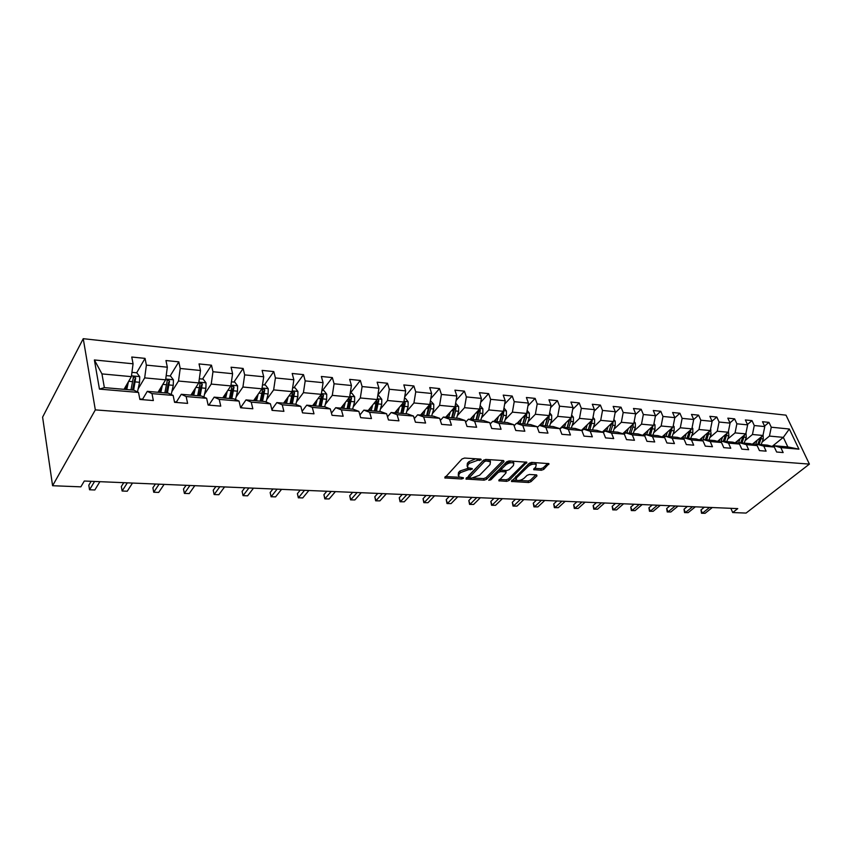 <?xml version="1.0" encoding="UTF-8"?>
<svg xmlns="http://www.w3.org/2000/svg" width="852" height="852" viewBox="0 0 852 852"><rect width="100%" height="100%" fill="white"/><g stroke="black" fill="none" stroke-linecap="round" stroke-linejoin="round"><path stroke-width="1.28" d="M481.21 459.888L480.837 459.111L464.532 458.057L462.008 458.983L444.755 477.919L461.624 478.984L463.339 478.366L463.424 477.77L458.674 476.832L459.036 474.106L460.463 472.615L468.387 469.718L472.2 469.207L472.285 468.6L467.556 467.642L467.929 464.83L469.377 463.318L477.376 460.399L481.21 459.888M541.35 470.261L543.746 469.388L548.976 463.648L531.648 462.391L529.22 463.275L511.424 481.444L528.655 482.509L531.02 481.646L536.973 475.906L536.558 474.883L529.465 474.479L527.079 475.341L524.129 478.217C521.158 480.4 518.485 480.997 516.12 480.038L516.546 477.802L528.165 466.406C531.169 464.18 533.853 463.563 536.238 464.542L535.78 466.875L533.65 469.644L541.35 470.261L540.796 468.707L543.182 467.833L547.761 463.424M95.328 409.887L52.59 485.725L80.855 486.843L84.305 481.018L737.747 508.612L732.709 512.553L746.075 513.074L809.4 464.106L95.328 409.887L83.24 338.691L786.002 415.158L809.4 464.106M504.022 461.667L503.532 460.57L485.874 459.441L483.382 460.346L465.948 479.037L484.138 480.166L486.556 479.282L504.022 461.667L503.649 460.581M509.07 460.932L526.866 462.231L509.081 480.475L506.684 481.348L498.793 480.773L505.992 472.924L505.513 471.87L500.625 471.593L498.196 472.477L490.88 479.814L488.739 480.294L506.61 461.827L509.07 460.932M764.542 426.075L768.983 422.379L762.508 421.708L764.776 426.575L754.265 425.531L752.007 420.632L745.372 419.951L747.63 424.871L736.873 423.795L734.626 418.854L727.832 418.151L730.079 423.125L719.067 422.028L716.83 417.022L709.865 416.308L712.102 421.335L700.823 420.217L698.597 415.158L691.473 414.423L693.688 419.503L698.597 415.158M768.983 422.379L771.262 427.214L789.335 429.014L798.942 449.164L780.826 447.609L783.148 452.561L776.641 452.018L774.319 447.055L763.786 446.15L766.108 451.155L759.441 450.601L757.13 445.575L746.352 444.648L748.652 449.707L741.826 449.153L739.525 444.062L728.481 443.115L730.771 448.237L723.785 447.662L721.495 442.518L710.185 441.538L712.464 446.725L705.296 446.128L703.028 440.931L691.43 439.93L693.688 445.17L686.339 444.563L684.092 439.302L672.196 438.279L674.443 443.583L666.914 442.965L664.677 437.63L652.483 436.586L654.709 441.954L646.987 441.315L644.762 435.926L632.259 434.85L634.463 440.282L626.539 439.632L624.335 434.169L611.502 433.072L613.685 438.567L605.548 437.896L603.376 432.369L590.202 431.24L592.353 436.81L584.003 436.117L581.852 430.526L568.327 429.365L570.457 434.999L561.873 434.296L559.753 428.62L545.855 427.427L547.953 433.146L539.135 432.411L537.048 426.671L522.755 425.446L524.832 431.229L515.769 430.484L513.713 424.669L499.027 423.412L501.072 429.27L491.742 428.503L489.719 422.613L474.617 421.314L476.619 427.257L467.034 426.458L465.043 420.494L449.505 419.163L451.475 425.18L441.602 424.36L439.653 418.311L423.657 416.937L425.585 423.039L415.425 422.198L413.518 416.064L397.053 414.658L398.928 420.835L388.469 419.972L386.606 413.752L369.64 412.304L371.472 418.566L360.694 417.682L358.873 411.378L341.396 409.876L343.175 416.234L332.056 415.318L330.299 408.917L312.269 407.373L313.994 413.827L302.524 412.879L300.831 406.393L282.225 404.796L283.897 411.335L272.065 410.366L270.425 403.784L251.233 402.133L252.831 408.779L240.615 407.767L239.039 401.09L219.22 399.386L220.753 406.127L208.133 405.083L206.631 398.299L186.162 396.542L187.61 403.39L174.564 402.314L173.148 395.424L151.986 393.613L153.349 400.557L139.866 399.45L138.525 392.452L99.45 389.098L94.391 359.959L133.061 363.793L131.772 357.031L145.053 358.383L146.374 365.125L167.333 367.201L165.959 360.534L178.814 361.844L180.209 368.479L200.497 370.492L199.038 363.921L211.488 365.199L212.968 371.738L232.596 373.687L231.073 367.212L243.129 368.447L244.673 374.891L263.705 376.776L262.107 370.396L273.79 371.589L275.409 377.947L293.844 379.779L292.193 373.474L303.514 374.635L305.197 380.897L323.078 382.676L321.364 376.467L332.355 377.596L334.08 383.773L351.429 385.498L349.671 379.374L360.332 380.461L362.111 386.563L378.948 388.235L377.138 382.186L387.49 383.251L389.321 389.257L405.669 390.887L403.816 384.923L413.87 385.956L415.744 391.888L431.634 393.464L429.727 387.585L439.504 388.587L441.411 394.444L456.853 395.978L454.915 390.163L464.415 391.143L466.363 396.915L481.38 398.406L479.399 392.676L488.643 393.624L490.635 399.332L505.225 400.781L503.223 395.115L512.212 396.042L514.225 401.675L528.432 403.081L526.398 397.501L535.141 398.395L537.197 403.954L551.02 405.328L548.954 399.812L557.474 400.685L559.551 406.18L573.013 407.512L570.915 402.059L579.211 402.911L581.32 408.342L594.43 409.642L592.31 404.253L600.394 405.083L602.524 410.451L615.304 411.718L613.163 406.393L621.033 407.203L623.185 412.506L635.645 413.742L633.483 408.481L641.162 409.269L643.335 414.509L655.476 415.712L653.292 410.504L660.779 411.282L662.973 416.458L674.816 417.629L672.611 412.496L679.917 413.241L682.132 418.364L693.688 419.503L691.867 428.854L680.993 438.397M745.085 440.633L752.454 434.499L762.966 435.478L752.327 444.233M755.777 445.191L756.927 444.243L767.45 445.159L774.319 447.055M762.966 435.478L764.776 426.575M752.454 434.499L754.265 425.531M763.786 446.15L756.927 444.243M727.683 439.11L735.063 432.88L745.809 433.881L735.127 442.827M738.322 443.722L739.515 442.731L750.282 443.668L757.13 445.575M745.809 433.881L747.63 424.871M735.063 432.88L736.873 423.795M746.352 444.648L739.515 442.731M709.865 437.555L717.246 431.218L728.258 432.241L717.512 441.379M720.451 442.22L721.676 441.187L732.699 442.145L739.525 444.062M728.258 432.241L730.079 423.125M717.246 431.218L719.067 422.028M728.481 443.115L721.676 441.187M691.611 435.958L699.002 429.514L710.28 430.569L699.471 439.909M702.144 440.676L703.401 439.6L714.7 440.58L721.495 442.518M710.28 430.569L712.102 421.335M699.002 429.514L700.823 420.217M710.185 441.538L703.401 439.6M691.867 428.854L680.301 427.779L672.92 434.328M683.389 439.099L684.678 437.971L696.254 438.982L703.028 440.931M680.301 427.779L682.132 418.364M691.43 439.93L684.678 437.971M653.761 432.667L661.141 425.989L672.995 427.097L662.057 436.863M664.166 437.481L665.476 436.309L677.351 437.342L684.092 439.302M672.995 427.097L674.816 417.629M661.141 425.989L662.973 416.458M672.196 438.279L665.476 436.309M634.122 430.963L641.503 424.158L653.644 425.297L642.653 435.297M644.453 435.83L645.805 434.605L657.968 435.66L664.677 437.63M653.644 425.297L655.476 415.712M641.503 424.158L643.335 414.509M652.483 436.586L645.805 434.605M613.983 429.206L621.353 422.283L633.813 423.444L622.769 433.689M624.228 434.137L625.613 432.848L638.095 433.934L644.762 435.926M633.813 423.444L635.645 413.742M621.353 422.283L623.185 412.506M632.259 434.85L625.613 432.848M593.322 427.416L600.692 420.355L613.472 421.548L602.364 432.06M603.408 432.465L604.909 431.048L617.711 432.166L624.335 434.169M613.472 421.548L615.304 411.718M600.692 420.355L602.524 410.451M611.502 433.072L604.909 431.048L605.655 428.95M572.129 425.585L579.488 418.385L592.598 419.61L581.437 430.388M581.969 430.835L583.652 429.206L596.805 430.345L603.376 432.369M592.598 419.61L594.43 409.642M579.488 418.385L581.32 408.342M590.202 431.24L583.652 429.206M550.381 423.7L557.719 416.362L571.181 417.608L559.828 428.822M559.956 429.174L561.841 427.321L575.334 428.481L581.852 430.526M571.181 417.608L573.013 407.512M557.719 416.362L559.551 406.18M568.327 429.365L561.841 427.321M528.048 421.772L535.365 414.274L549.189 415.563L539.465 425.372M537.335 427.48L539.433 425.372L553.289 426.575L559.753 428.62M549.189 415.563L551.02 405.328M535.365 414.274L537.197 403.954M545.855 427.427L539.433 425.372M505.108 419.791L512.403 412.134L526.611 413.454L516.962 423.423M514.097 425.766L516.408 423.369L530.647 424.605L537.048 426.671M526.611 413.454L528.432 403.081M512.403 412.134L514.225 401.675M522.755 425.446L516.408 423.369M481.529 417.757L488.803 409.94L503.404 411.303L493.851 421.42M490.198 424.019L492.744 421.325L507.377 422.592L513.713 424.669M503.404 411.303L505.225 400.781M488.803 409.94L490.635 399.332M499.027 423.412L492.744 421.325M457.3 415.68L464.542 407.682L479.559 409.077L470.091 419.354M465.629 422.251L468.419 419.205L483.467 420.515L489.719 422.613M479.559 409.077L481.38 398.406M464.542 407.682L466.363 396.915M474.617 421.314L468.419 419.205M432.39 413.55L439.6 405.35L455.032 406.787L445.681 417.235M440.346 420.451L443.391 417.043L458.877 418.385L465.043 420.494M455.032 406.787L456.853 395.978M439.6 405.35L441.411 394.444M449.505 419.163L443.391 417.043M406.766 411.356L413.934 402.964L429.813 404.444L420.579 415.062M414.317 418.641L417.64 414.807L433.572 416.191L439.653 418.311M429.813 404.444L431.634 393.464M413.934 402.964L415.744 391.888M423.657 416.937L417.64 414.807M380.386 409.109L387.511 400.504L403.859 402.027L394.753 412.815M387.522 416.809L391.143 412.506L407.544 413.923L413.518 416.064M403.859 402.027L405.669 390.887M387.511 400.504L389.321 389.257M397.053 414.658L391.143 412.506M353.239 406.798L360.311 397.969L377.148 399.535L368.17 410.515M359.906 414.967L363.847 410.132L380.737 411.601L386.606 413.752M377.148 399.535L378.948 388.235M360.311 397.969L362.111 386.563M369.64 412.304L363.847 410.132M325.272 404.434L332.291 395.36L349.639 396.979L340.811 408.14M331.449 413.124L335.72 407.693L353.122 409.205L358.873 411.378M349.639 396.979L351.429 385.498M332.291 395.36L334.08 383.773M341.396 409.876L335.72 407.693M296.453 402.006L303.418 392.665L321.289 394.338L312.631 405.69M302.109 411.282L306.731 405.179L324.676 406.734L330.299 408.917M321.289 394.338L323.078 382.676M303.418 392.665L305.197 380.897M312.269 407.373L306.731 405.179M266.751 399.524L273.641 389.897L292.076 391.611L283.588 403.177M271.841 409.461L276.836 402.591L295.346 404.189L300.831 406.393M292.076 391.611L293.844 379.779M273.641 389.897L275.409 377.947M282.225 404.796L276.836 402.591M236.11 396.968L242.926 387.032L261.937 388.81L253.651 400.578M240.828 407.32L245.994 399.907L265.089 401.569L270.425 403.784M261.937 388.81L263.705 376.776M242.926 387.032L244.673 374.891M251.233 402.133L245.994 399.907M204.491 394.359L211.221 384.082L230.849 385.913L222.766 397.895M209.134 404.689L214.161 397.149L233.874 398.864L239.039 401.09M230.849 385.913L232.596 373.687M211.221 384.082L212.968 371.738M219.22 399.386L214.161 397.149M171.848 391.675L178.494 381.036L198.761 382.921L190.901 395.126M176.407 401.984L181.274 394.295L201.636 396.063L206.631 398.299M198.761 382.921L200.497 370.492M178.494 381.036L180.209 368.479M186.162 396.542L181.274 394.295M138.13 388.949L144.68 377.883L165.618 379.832L158.003 392.271M142.593 399.183L147.3 391.345L168.345 393.177L173.148 395.424M165.618 379.832L167.333 367.201M144.68 377.883L146.374 365.125M151.986 393.613L147.3 391.345M94.391 359.959L101.952 373.9L131.368 376.648L124.03 389.332M99.45 389.098L104.359 387.617L133.934 390.184L138.525 392.452M131.368 376.648L133.061 363.793M52.59 485.725L42.6 417.15L83.24 338.691M730.867 508.325L732.709 512.553M101.952 373.9L104.359 387.617M772.114 446.437L783.318 437.374L769.452 436.075L762.082 442.113M772.817 446.64L773.946 445.724L787.823 446.927L783.318 437.374L789.335 429.014M798.942 449.164L787.823 446.927M769.452 436.075L771.262 427.214M780.826 447.609L773.946 445.724M133.061 378.991L133.498 378.245M136.671 372.793L145.053 358.383M170.134 375.988L178.814 361.844M192.115 395.232L192.712 394.306M202.542 379.065L211.488 365.199M223.224 397.937L224.992 395.317M233.938 382.058L243.129 368.447M264.376 384.955L273.79 371.589M293.887 387.767L303.514 374.635M322.535 390.493L332.355 377.596M350.332 393.145L360.332 380.461M377.862 395.062L387.49 383.251M404.7 396.851L413.87 385.956M430.771 398.661L439.504 388.587M456.097 400.472L464.415 391.143M480.72 402.282L488.643 393.624M504.661 404.082L512.212 396.042M527.942 405.872L535.141 398.395M550.605 407.65L557.474 400.685M572.672 409.407L579.211 402.911M594.153 411.143L600.394 405.083M615.091 412.869L621.033 407.203M635.486 414.562L641.162 409.269M655.38 416.234L660.779 411.282M674.773 417.885L679.917 413.241M712.038 421.197L716.83 417.022M729.951 422.848L734.626 418.854M747.449 424.477L752.007 420.632M475.767 458.781L468.845 461.709L469.377 463.318M467.088 466.225L467.397 463.222L468.845 461.709M458.227 475.437L458.525 472.498L459.942 471.007L468.621 468.163M445.362 476.556L459.633 477.312M473.233 478.036L483.606 478.59L486.034 477.706L503.01 460.538M466.566 477.684L471.763 478.089L479.58 475.235L490.017 464.596L490.443 461.763L486.162 460.953L484.426 461.592L469.122 477.834M483.925 459.942L484.426 461.592M469.026 477.535L468.685 475.64L483.883 459.984M490.326 461.677L489.9 460.165L488.728 459.622M525.684 461.997L508.537 478.92L509.081 480.475M499.453 479.431L506.152 479.793L508.537 478.92M501.445 470.091L497.653 470.9L490.347 478.249L490.88 479.814M513.405 465.543L513.82 463.19C511.349 462.167 508.612 462.796 505.587 465.054L501.498 469.164L501.988 470.229L506.876 470.517L509.304 469.622L513.405 465.543M513.543 463.009L513.266 461.614L512.041 461.124M511.115 461.06L505.044 463.467L505.587 465.054M501.21 469.622L500.955 467.578L505.044 463.467M534.3 468.312L540.796 468.707M535.94 464.34L534.875 462.593M533.16 462.487L527.889 464.585M515.769 476.492L515.769 479.037M519.038 480.485L528.112 480.965L530.476 480.102L535.929 474.841M512.084 480.113L516.706 480.358M126.618 384.859L125.649 389.47M128.428 381.728L126.767 389.566M131.943 372.345L136.81 372.814L139.717 376.701L139.558 382.282L137.491 391.941M133.626 390.163L135.713 377.862L133.498 376.648L130.974 389.928M135.713 377.862L134.605 379.768L132.486 390.056M143.786 399.769L139.771 398.949L143.061 399.226M91.153 481.305L88.81 485.203L89.545 489.772L94.572 481.444M94.838 489.975L89.545 489.772L94.838 489.975L99.886 481.678M160.559 388.107L159.612 392.421M162.434 385.04L160.783 392.516M166.193 375.604L170.528 376.02L173.403 379.854L173.265 385.349L171.22 394.519M167.418 393.091L169.548 381.004L167.407 379.8L164.851 392.868M169.548 381.004L168.398 382.868L166.236 392.985M193.415 391.228L192.499 395.264M195.353 388.214L193.713 395.371M199.336 378.767L203.17 379.129L206.024 382.899L205.896 388.31L203.862 397.064M200.135 395.935L202.297 384.039L200.231 382.846L197.653 395.711M202.297 384.039L201.115 385.871L198.91 395.829M177.738 402.57L174.468 401.825L176.971 402.027M123.764 482.679L121.335 486.524L122.124 491.018L127.342 482.828M127.257 491.221L122.124 491.018L127.257 491.221L132.497 483.052M210.593 405.286L208.026 404.604L209.794 404.743M155.394 484.021L152.891 487.791L153.722 492.232L159.111 484.17M158.696 492.413L153.722 492.232L158.696 492.413L164.116 484.383M225.248 394.22L224.342 398.033M227.239 391.27L225.61 398.14M231.435 381.824L234.79 382.143L237.612 385.86L237.495 391.174L235.493 399.556M231.829 398.683L234.023 386.989L232.021 385.796L229.422 398.47M234.023 386.989L232.809 388.778L230.551 398.576M256.09 397.107L255.206 400.706M258.135 394.199L256.516 400.823M262.533 384.784L265.43 385.061L268.231 388.725L268.124 393.954L266.133 402.006M262.544 401.345L264.77 389.833L262.831 388.661L260.211 401.143M264.77 389.833L263.513 391.6L261.234 401.228M286.006 399.886L285.132 403.305M288.093 397.032L286.474 403.422M292.662 387.649L295.133 387.884L297.912 391.494L297.827 396.659L295.846 404.391M292.321 403.933L294.568 392.602L292.694 391.441L290.063 403.731M294.568 392.602L293.29 394.338L290.979 403.816M242.405 407.916L241.585 407.384M186.087 485.31L183.5 489.027L184.383 493.404L189.943 485.48M189.219 493.585L184.383 493.404L189.219 493.585L194.788 485.683M273.226 410.462L272.384 409.929M215.886 486.577L213.224 490.23L214.15 494.543L219.859 486.737M218.836 494.714L214.15 494.543L218.836 494.714L224.566 486.939M303.11 412.922L302.417 412.453M244.812 487.791L242.096 491.391L243.054 495.64L248.901 487.972M247.612 495.821L243.054 495.64L247.612 495.821L253.481 488.164M315.016 402.559L314.164 405.829M317.146 399.769L315.538 405.946M321.886 390.44L323.962 390.631L326.71 394.188L326.635 399.268L324.665 406.734M321.204 406.436L323.483 395.285L321.662 394.135L319.021 406.244M323.483 395.285L322.184 396.989L319.83 406.319M272.928 488.984L270.137 492.52L271.138 496.716L277.124 489.154M275.569 496.886L271.138 496.716L275.569 496.886L281.565 489.346M271.128 496.833L270.137 492.52M343.164 405.158L342.334 408.268M345.337 402.41L343.739 408.396M350.236 393.134L351.929 393.294L354.656 396.798L354.592 401.814L352.6 409.162M349.448 397.213L347.115 408.683M349.245 408.864L351.535 397.884L349.661 396.84M351.535 397.884L350.215 399.556L347.829 408.747M300.245 490.134L297.401 493.627L298.445 497.76L304.537 490.315M302.748 497.93L298.445 497.76L302.748 497.93L308.861 490.496M298.36 497.866L297.401 493.627M370.503 407.661L369.683 410.643M372.718 404.956L371.121 410.77M377.745 395.754L379.087 395.882L381.781 399.332L381.728 404.274L379.726 411.516M376.701 400.078L374.401 411.047M376.456 411.228L378.778 400.408L377.191 399.226M378.778 400.408L377.425 402.059L375.029 411.111M326.817 491.253L323.92 494.692L324.985 498.771L331.194 491.444M329.17 498.931L324.836 498.878L329.17 498.931L335.4 491.625M324.836 498.878L323.92 494.692M397.053 410.089L396.244 412.943M399.3 407.437L397.703 413.071M404.466 398.299L405.467 398.395L408.14 401.803L408.097 406.67L406.063 413.795M403.23 402.772L400.898 413.348M402.9 413.529L405.232 402.868L403.923 401.654M405.232 402.868L403.859 404.487L401.441 413.401M352.653 492.349L349.703 495.736L350.811 499.762L357.126 492.541M354.879 499.922L350.598 499.868L354.879 499.922L361.216 492.712M350.598 499.868L349.703 495.736M422.858 412.443L422.06 415.19M425.127 409.823L423.54 415.318M430.42 400.77L433.753 404.199L433.711 408.992L431.666 416.021M429.014 405.36L426.639 415.584M428.588 415.755L430.633 408.715L430.942 405.254L429.877 404.082M430.942 405.254L429.546 406.841L427.108 415.627M377.798 493.414L374.805 496.748L375.934 500.72L382.346 493.606M379.896 500.869L375.668 500.816L379.896 500.869L386.329 493.777M375.668 500.816L374.805 496.748M447.939 414.722L447.151 417.363M450.239 412.144L448.653 417.491M455.639 403.177L458.642 406.521L458.621 411.26L456.555 418.183M454.073 407.874L451.666 417.757M453.562 417.917L455.628 410.983L455.926 407.565L455.085 406.479M455.926 407.565L454.521 409.13L452.061 417.789M402.272 494.448L399.247 497.738L400.397 501.658L406.894 494.639M404.253 501.807L400.078 501.753L404.253 501.807L410.77 494.799M400.078 501.753L399.247 497.738M472.327 416.937L471.561 419.482M474.649 414.402L473.084 419.61M480.166 405.509L482.86 408.79L482.839 413.454L480.762 420.281M478.43 410.302L476.012 419.866M477.855 420.025L479.921 413.188L480.23 409.823L479.591 408.843M480.23 409.823L478.803 411.367L476.321 419.898M426.106 495.449L423.039 498.697L424.221 502.573L430.803 495.651M427.981 502.712L423.838 502.659L427.981 502.712L434.573 495.811M423.838 502.659L423.039 498.697M496.056 419.077L495.3 421.538M498.409 416.585L496.844 421.676M503.979 407.948L506.418 410.983L506.407 415.595L504.32 422.326M502.126 412.645L499.687 421.921M501.487 422.081L503.564 415.339L503.425 411.186M503.862 412.017L502.435 413.529L499.932 421.942M449.323 496.428L446.224 499.634L447.428 503.457L454.084 496.631M451.091 503.596L447.002 503.543L451.091 503.596L457.758 496.791M447.002 503.543L446.224 499.634M519.145 421.165L518.399 423.55M521.52 418.715L519.954 423.678M527.143 410.398L529.337 413.135L529.337 417.682L527.239 424.317M525.183 414.924L522.734 423.923M524.481 424.072L526.579 417.427L526.579 413.486M526.877 414.147L525.428 415.638L522.915 423.934M471.955 497.387L468.813 500.539L470.038 504.32L476.769 497.589M473.605 504.459L469.569 504.405L473.605 504.459L480.347 497.738M469.569 504.405L468.813 500.539M541.627 423.188L540.892 425.499M544.023 420.781L542.468 425.638M549.689 412.773L551.659 415.222L551.67 419.706L549.561 426.245M547.623 417.139L545.173 425.872M546.867 426.021L548.976 419.461L549.071 415.691M549.274 416.223L547.815 417.693L545.291 425.883M494.011 498.324L490.837 501.434L492.083 505.161L498.878 498.526M495.566 505.3L491.561 505.247L495.566 505.3L502.36 498.676M491.561 505.247L490.837 501.434M563.523 425.169L562.799 427.395M565.941 422.784L564.386 427.534M571.639 415.073L573.396 417.246L573.407 421.676L571.298 428.141M569.487 419.29L567.017 427.768M568.678 427.906L570.797 421.442L570.957 417.831M571.085 418.247L569.615 419.695L567.081 427.768M515.513 499.229L512.318 502.297L513.575 505.981L520.434 499.432M516.972 506.109L513.021 506.067L516.972 506.109L523.831 499.581M513.021 506.067L512.318 502.297M584.855 427.086L584.142 429.248M587.284 424.733L585.75 429.387M593.024 417.31L594.579 419.227L594.6 423.604L592.47 429.972M590.777 421.367L588.306 429.61L590.851 421.644L592.257 419.94M589.925 429.749L592.332 420.217M536.483 500.113L533.267 503.149L534.545 506.791L541.446 500.326M537.857 506.908L533.948 506.865L537.857 506.908L544.769 500.465M533.948 506.865L533.267 503.149M608.094 426.639L606.56 431.197M613.855 419.482L615.219 421.165L615.25 425.478L613.12 431.762M611.523 423.391L609.052 431.41M610.628 431.549L612.758 425.255L613.014 421.985M613.046 422.145L611.385 424.392M556.952 500.976L553.704 503.969L555.003 507.568L561.958 501.189M558.241 507.696L554.364 507.643L558.241 507.696L565.196 501.327M554.364 507.643L553.704 503.969M625.922 430.771L625.017 433.402M628.371 428.492L626.848 432.954M634.165 421.591L635.347 423.039L635.379 427.31L633.238 433.508M631.747 425.361L629.277 433.167M630.821 433.306L632.951 427.086L633.238 424.008L631.737 425.393M576.932 501.817L573.662 504.778L574.972 508.335L581.969 502.03M578.125 508.452L574.301 508.399L578.125 508.452L585.132 502.169M574.301 508.399L573.662 504.778M645.688 432.539L644.581 435.713M648.148 430.292L646.625 434.669M653.963 423.646L654.975 424.871L655.007 429.088L652.866 435.212M651.461 427.278L649.011 434.882M650.502 435.01L652.941 425.936M596.432 502.648L593.141 505.555L594.472 509.081L601.512 502.861M597.55 509.198L593.759 509.145L597.55 509.198L604.59 502.989M593.759 509.145L593.141 505.555M664.965 434.264L663.857 437.395M667.446 432.049L665.934 436.352M673.272 425.638L674.124 426.671L674.156 430.824L672.015 436.874M670.705 429.142L668.245 436.543M669.704 436.671L672.164 427.832M615.474 503.447L612.173 506.333L613.504 509.805L620.586 503.66M616.518 509.922L612.769 509.869L616.518 509.922L623.6 503.788M612.769 509.869L612.173 506.333M683.783 435.947L682.729 438.908M686.275 433.764L684.763 437.981M692.112 427.576L692.804 428.418L692.846 432.528L690.706 438.492M689.47 430.952L687.021 438.173M688.448 438.301L690.919 429.685M634.069 504.235L630.757 507.078L632.099 510.518L639.213 504.448M635.049 510.625L631.343 510.582L635.049 510.625L642.163 504.576M631.343 510.582L630.757 507.078M702.154 437.587L701.132 440.388M704.647 435.436L703.017 439.93M710.493 429.461L711.09 434.179L708.939 440.079M707.788 432.72L705.349 439.77M706.745 439.888L709.215 431.485M652.249 505.002L648.915 507.813L650.278 511.211L657.414 505.225M653.154 511.317L649.48 511.275L653.154 511.317L660.289 505.342M649.48 511.275L648.915 507.813M720.078 439.185L719.109 441.837M722.581 437.065L720.803 441.922M728.449 431.293L728.897 435.798L726.756 441.624M725.67 434.445L723.241 441.325M724.605 441.442L727.086 433.231M670.013 505.758L666.669 508.527L668.043 511.892L675.199 505.971M670.843 511.999L667.212 511.945L670.843 511.999L678.022 506.088M667.212 511.945L666.669 508.527M737.598 440.75L736.671 443.253M740.1 438.652L738.226 443.7M745.969 433.082L746.299 437.374L744.147 443.136M743.136 436.117L740.718 442.838M742.049 442.955L744.542 434.946M687.383 506.482L684.018 509.23L685.402 512.553L692.591 506.706M688.15 512.659L684.55 512.606L688.15 512.659L695.338 506.823M684.55 512.606L684.018 509.23M754.712 442.273L753.818 444.648M757.215 440.207L755.383 445.085M763.094 434.829L763.296 438.918L761.145 444.606M760.186 437.758L757.801 444.318M759.089 444.435L761.592 436.607M704.359 507.206L700.994 509.911L702.378 513.202L709.588 507.419M705.073 513.309L701.505 513.255L705.073 513.309L712.283 507.536M701.505 513.255L700.994 509.911M476.864 458.855L477.376 460.399M467.397 463.222L467.929 464.83M469.974 468.344L470.464 469.846M467.854 468.11L468.387 469.718M459.942 471.007L460.463 472.615M458.525 472.498L459.036 474.106M461.156 477.525L461.624 478.984M445.053 476.864L445.458 478.142M478.952 458.994L479.463 460.527M486.034 477.706L486.556 479.282M483.606 478.59L484.138 480.166M466.225 478.036L466.63 479.25M485.651 459.43L486.162 460.953M468.685 475.64L469.207 477.237M487.834 459.558L488.345 461.092M526.323 462.04L526.706 463.115M506.152 479.793L506.684 481.348M499.048 479.836L499.432 480.975M505.002 470.4L505.513 471.87M500.081 470.006L500.625 471.593M497.653 470.9L498.196 472.477M500.955 467.578L501.498 469.164M533.863 468.749L534.247 469.835M527.612 464.851L528.165 466.406M516.003 476.257L516.546 477.802M536.611 474.883L536.973 475.906M530.476 480.102L531.02 481.646M528.112 480.965L528.655 482.509M511.658 480.528L512.041 481.636M548.411 463.467L548.794 464.521M543.182 467.833L543.746 469.388M139.643 376.605L131.474 375.838M132.731 381.664L128.684 381.302M139.558 382.282L135.383 381.909M173.339 379.758L165.725 379.044M166.651 384.742L162.828 384.401M173.265 385.349L169.218 384.976M205.95 382.814L198.867 382.143M199.496 387.724L195.885 387.404M205.896 388.31L201.977 387.948M237.538 385.764L230.967 385.147M231.297 390.61L227.889 390.301M237.495 391.174L233.704 390.834M268.156 388.629L262.054 388.054M262.118 393.411L258.901 393.123M268.124 393.954L264.45 393.624M297.838 391.409L292.183 390.876M291.991 396.127L288.956 395.85M297.827 396.659L294.26 396.329M326.635 394.093L321.396 393.603M320.97 398.757L318.115 398.502M326.635 399.268L323.164 398.96M354.581 396.712L349.746 396.255M349.096 401.313L346.402 401.068M354.592 401.814L351.226 401.505M381.717 399.247L377.255 398.832M376.403 403.795L373.858 403.56M381.728 404.274L378.469 403.976M408.076 401.718L403.976 401.335M402.911 406.202L400.525 405.978M408.097 406.67L404.924 406.383M433.689 404.114L429.93 403.763M428.684 408.534L426.426 408.332M433.711 408.992L430.633 408.715M458.578 406.436L455.149 406.116M453.722 410.813L451.603 410.621M458.621 411.26L455.628 410.983M482.796 408.704L479.665 408.406M478.078 413.028L476.087 412.847M482.839 413.454L479.921 413.188M506.354 410.909L503.511 410.643M501.775 415.169L499.9 415.009M506.407 415.595L503.564 415.339M529.273 413.05L526.717 412.815M524.832 417.267L523.075 417.107M529.337 417.682L526.579 417.427M551.595 415.137L549.306 414.924M547.272 419.301L545.631 419.152M551.67 419.706L548.976 419.461M573.343 417.171L571.298 416.979M569.136 421.293L567.592 421.154M573.407 421.676L570.797 421.442M594.515 419.152L592.715 418.982M590.425 423.22L588.988 423.093M594.6 423.604L592.044 423.369M615.165 421.08L613.589 420.941M611.182 425.105L609.84 424.988M615.25 425.478L612.758 425.255M635.283 422.965L633.931 422.837M631.417 426.948L630.161 426.831M635.379 427.31L632.951 427.086M654.911 424.797L653.761 424.69M651.141 428.737L649.98 428.631M655.007 429.088L652.643 428.875M674.06 426.596L673.101 426.501M670.386 430.484L669.31 430.388M674.156 430.824L671.855 430.622M692.74 428.343L691.973 428.268M689.172 432.188L688.16 432.102M692.846 432.528L690.599 432.315M710.983 430.047L710.398 429.994M707.501 433.849L706.574 433.774M711.09 434.179L708.896 433.977M725.393 435.478L724.541 435.404M728.897 435.798L726.756 435.606M742.869 437.065L742.092 436.991M746.299 437.374L744.201 437.183M759.952 438.62L759.228 438.546M763.296 438.918L761.241 438.737M489.9 460.165L490.443 461.763M505.598 470.496L506.141 472.072M513.266 461.614L513.82 463.19M535.684 462.977L536.238 464.542M133.072 377.383L133.498 376.648M166.992 380.471L167.407 379.8M199.837 383.464L200.231 382.846M231.648 386.361L232.021 385.796"/></g></svg>
